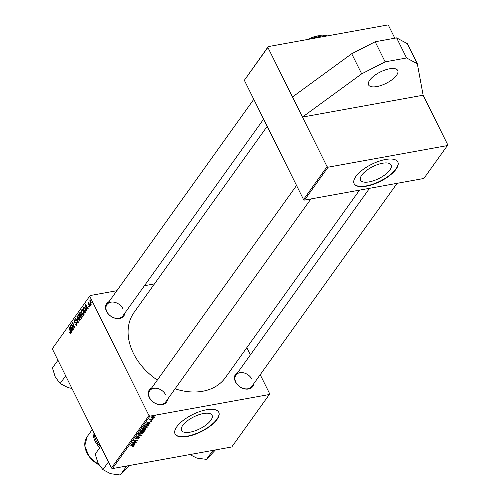 <?xml version="1.0" encoding="UTF-8"?>
<svg xmlns="http://www.w3.org/2000/svg" width="500" height="500" viewBox="0 0 500 500"><rect width="100%" height="100%" fill="white"/><g stroke="black" fill="none" stroke-linecap="round" stroke-linejoin="round"><path stroke-width="0.75" d="M369.744 80.125A16.262 6.381 -26.4 0 1 385.006 70.013A16.262 6.381 -26.4 0 1 397.713 70.469A16.262 6.381 -26.4 0 1 396.556 75.269A16.262 6.381 -26.4 0 1 381.294 85.381A16.262 6.381 -26.4 0 1 368.581 84.925A16.262 6.381 -26.4 0 1 369.744 80.125M389.888 170.025A17.044 6.688 153.6 0 0 391.1 164.994A17.044 6.688 153.6 0 0 377.781 164.513A17.044 6.688 153.6 0 0 361.788 175.113A17.044 6.688 153.6 0 0 360.569 180.144A17.044 6.688 153.6 0 0 373.894 180.625A17.044 6.688 153.6 0 0 389.888 170.025M396.081 169.194A24.394 9.569 153.6 0 0 397.819 161.994A24.394 9.569 153.6 0 0 378.75 161.306A24.394 9.569 153.6 0 0 355.856 176.481A24.394 9.569 153.6 0 0 354.119 183.681A24.394 9.569 153.6 0 0 373.188 184.369A24.394 9.569 153.6 0 0 396.081 169.194M354.056 183.55A24.394 9.569 153.6 0 0 373.225 184.037A24.394 9.569 153.6 0 0 395.95 168.925A24.394 9.569 153.6 0 0 397.75 161.856M210.844 420.294A17.044 6.688 153.6 0 0 212.056 415.256A17.044 6.688 153.6 0 0 198.738 414.781A17.044 6.688 153.6 0 0 182.744 425.381A17.044 6.688 153.6 0 0 181.531 430.412A17.044 6.688 153.6 0 0 194.85 430.894A17.044 6.688 153.6 0 0 210.844 420.294M217.037 419.462A24.394 9.569 153.6 0 0 218.775 412.256A24.394 9.569 153.6 0 0 199.706 411.575A24.394 9.569 153.6 0 0 176.812 426.75A24.394 9.569 153.6 0 0 175.075 433.95A24.394 9.569 153.6 0 0 194.144 434.637A24.394 9.569 153.6 0 0 217.037 419.462M175.012 433.812A24.394 9.569 153.6 0 0 194.181 434.306A24.394 9.569 153.6 0 0 216.906 419.194A24.394 9.569 153.6 0 0 218.706 412.125M167.681 399.144A10.569 7.825 -144.4 0 1 159.775 404.725A10.569 7.825 -144.4 0 1 149.281 397.494A10.569 7.825 -144.4 0 1 151.812 387.788M165.725 394.9A9.756 7.225 35.6 0 0 157.8 388.544A9.756 7.225 35.6 0 0 149.744 390.681A9.756 7.225 35.6 0 0 149.631 397.819A9.756 7.225 35.6 0 0 157.556 404.175A9.756 7.225 35.6 0 0 165.613 402.038L310.912 198.938M124.919 312.994A10.569 7.825 -144.4 0 1 117.013 318.575A10.569 7.825 -144.4 0 1 106.519 311.344A10.569 7.825 -144.4 0 1 109.05 301.644M122.956 308.756A9.756 7.225 35.6 0 0 115.031 302.394A9.756 7.225 35.6 0 0 106.975 304.531A9.756 7.225 35.6 0 0 106.869 311.669A9.756 7.225 35.6 0 0 114.794 318.031A9.756 7.225 35.6 0 0 122.85 315.887L263.619 119.125M253.894 383.525A10.569 7.825 -144.4 0 1 245.987 389.106A10.569 7.825 -144.4 0 1 235.494 381.875A10.569 7.825 -144.4 0 1 238.019 372.175M251.931 379.288A9.756 7.225 35.6 0 0 244.006 372.925A9.756 7.225 35.6 0 0 235.95 375.069A9.756 7.225 35.6 0 0 235.844 382.2A9.756 7.225 35.6 0 0 243.769 388.562A9.756 7.225 35.6 0 0 251.825 386.419L397.119 183.319M157.344 380.056A56.106 41.537 -144.4 0 1 133.463 353.413A56.106 41.537 -144.4 0 1 134.088 312.387L267.194 126.331M423.131 95.219L302.462 117.075L361.688 73.844L385.144 61.856L406.594 57.975L417.331 63.769L423.131 95.219L447.738 144.794L447.4 145.581L328.075 167.194L304.538 200.094L303.538 199.544L327.069 166.65L328.075 167.194M267.875 47.406L244.344 80.3L268.219 46.612L267.875 47.406L327.069 166.65M155.525 415.725L154.675 416.1L155.525 415.725M151.306 420.288L152.6 419.369L152.381 419.038L150.106 420.262L149.619 419.756L151.181 418.831L150.031 419.694L150.262 419.95L152.575 418.719L153.019 419.306L151.281 420.231M152.6 419.369L152.262 418.8M149.762 419.575L150.106 420.262L149.619 419.756M149.906 419.438L150.262 419.95M152.575 418.719L153.019 419.306L152.719 418.7M150.106 423.294L149.856 423.65L146.2 423.05L151.481 421.381L149.894 422.044L149.1 423.144L150.106 423.294M145.013 429.294L145.344 429.956L144.456 431.2L140.137 431.525L141.094 430.288L142.463 429.663L143.3 429.888L144.525 429.325L145.344 429.956L145.456 429.494M141.6 435.188L136.275 436.931L140.819 435.469L137.631 435.031L137.881 434.681L141.6 435.188M136.706 442.031L132.162 442.675L137.025 440.719L133.35 441.012L133.588 440.681L137.906 440.356L133.044 442.319L136.706 442.031M134.875 444.594L134.625 444.944L130.963 444.35L136.244 442.675L134.656 443.338L133.869 444.444L134.875 444.594M112.456 468.587L231.781 446.969L269.312 394.519L149.981 416.131L112.456 468.587L111.456 468.038L148.981 415.581L149.981 416.131M133.45 445.988L129.819 445.956L133.212 445.387L133.981 445.913L132.494 446.737L132.088 446.781L132.256 446.469L133.45 445.988L133.294 445.381M134.081 445.538L133.981 445.913L133.725 445.381M139.475 436.944L139.856 437.706L137.575 438.956L139.325 437.781L138.988 437.294L135.825 438.988L135.206 438.344L137.219 437.188L135.744 438.256L136.031 438.675L139.175 436.975L139.856 437.706L140.019 437.137M139.325 437.781L138.869 437.05M135.05 438.862L135.206 438.344M135.588 437.938L136.031 438.675M143.431 432.706L140.638 434.144L138.863 434.094L138.812 433.3L141.675 431.844L143.556 432.1L143.431 432.706L142.969 431.788M138.644 433.65L138.863 434.094L138.812 433.3M147.131 427.537L144.338 428.975L142.562 428.925L142.519 428.125L145.375 426.675L147.256 426.925L147.131 427.537L146.675 426.619M142.344 428.481L142.562 428.925L142.519 428.125M148.812 425.106L148.156 426.031L143.837 426.356L144.738 425.169L147.088 424.15L149.056 424.631L148.812 425.106L148.3 424.069M153.963 417.906L153.112 418.281L153.963 417.906M152.144 416.544L154.631 416.969L154.4 417.3L151.263 417.537L152.144 417.163L151.75 416.775L152.475 416.569L152.219 416.9L152.037 416.531M151.888 416.644L152.144 417.163L151.75 416.775M80.363 312.137L81.019 312.8L81.275 314.375L82.025 314.931L82.106 317.288L81.219 318.531L79.269 313.319L80.281 312.137M84.162 306.975L85.25 308.206L85.881 311.825L84.919 313.363L82.969 308.144L83.987 306.975M89.75 306.706L88.594 306.262L88.794 305.881L89.55 306.269L89.594 305.319L88.131 304.637L88.131 302.987L89.175 303.288L88.975 303.669L88.331 303.431L88.481 304.481L89.806 304.956L89.388 306.988M89.944 306.312L89.344 306.419L89.975 306.194M89.794 304.938L88.994 305.081M88.863 302.856L88.131 302.987L88.488 302.719M88.975 303.669L88.331 303.431M88.481 304.481L89.381 304.5M90.45 304.494L90.5 305.562L90.45 304.494M90.838 302.775L91.163 304.631L89.744 300.837L89.981 300.512L90.269 301.3L90.481 299.913L90.838 302.775M70.719 333.312L69.556 332.463L69.756 332.075L70.462 332.744L69.181 327.419L70.612 331.238L70.425 333.537M69.938 332.512L70.919 332.663M71.275 330.262L71.388 332.275L70.094 326.144L70.375 325.744L73.006 330.006L72.775 330.331L72.069 329.156L71.275 330.262M116.869 290.706L90.125 295.55L52.263 348.794L111.456 468.038M89.787 296.337L148.981 415.581M92.013 302.312L92.056 303.381L92.013 302.312M77.013 316.475L78.362 322.519L78.069 322.931L75.4 318.719L75.638 318.394L77.919 322.006L77.013 316.475M76.588 325.106L75.113 324.481L75.312 324.1L75.719 324.712L76.331 324.538L76.394 323.119L74.362 322.181L74.362 320.062L75.738 320.619L75.531 320.994L74.631 320.625L74.575 321.825L76.6 322.75L76.588 325.106L76.131 325.462M75.719 324.712L76.862 324.444M76.581 322.713L75.131 322.837L76.513 322.587M75.231 319.906L74.362 320.062L74.775 319.756M75.569 320.3L74.631 320.625M74.869 322.125L75.512 322.056M72.287 326.169L73.475 329.363L73.238 329.688L71.294 324.469L71.537 324.125L74.15 327.212L72.481 322.8L72.719 322.475L74.669 327.688L74.425 328.031L71.812 324.956L72.287 326.169M86.512 308.969L86.625 310.981L85.331 304.844L85.612 304.45L88.244 308.712L88.012 309.037L87.3 307.863L86.512 308.969M83.863 314.938L82.094 313.981L81.369 311.481L81.675 309.85L83.481 310.863L83.863 314.938L83.456 315.225M82.587 309.681L81.675 309.85L82.081 309.556M80.162 320.112L78.394 319.15L77.669 316.65L77.975 315.019L79.781 316.031L80.162 320.112L79.756 320.4M78.888 314.856L77.975 315.019L78.381 314.731M154.475 283.894L144.438 285.712M52.263 348.794L90.125 295.55M246.8 347.694L250.375 354.906M260.206 374.706L269.65 393.725L269.312 394.519M447.4 145.581L423.869 178.475L304.538 200.094M244.344 80.3L303.538 199.544M394.825 38.2L388.544 25.55L387.544 25L268.219 46.612M359.519 190.131L225.35 377.675A56.106 41.537 -144.4 0 1 175.075 388.806M92.112 302.581L91.775 302.644M75.8 318.65L75.4 318.719M78.238 321.95L77.919 322.006M77.075 316.762L76.762 316.819M75.475 324.419L75.113 324.481M76.731 323.062L76.394 323.119M74.8 322.1L74.362 322.181M71.762 324.381L71.294 324.469M74.469 327.156L74.15 327.212M73.963 325.806L73.619 325.869M72.819 322.744L72.481 322.8M73.094 325.894L72.625 325.981M72.2 324.881L71.812 324.956M70.569 326.056L70.094 326.144M72.444 329.094L72.069 329.156M70.75 327.719L71.131 329.538L71.762 328.656L70.456 326.5L70.75 327.719M71.894 329.4L71.131 329.538M70.806 326.438L70.456 326.5M72.131 328.587L71.762 328.656M70.206 332.831L69.75 332.919M69.887 332.4L69.556 332.463M69.281 327.688L68.944 327.744M90.075 300.775L89.744 300.837M90.55 304.762L90.213 304.825M89.025 306.256L88.625 306.325M88.981 306.194L88.594 306.262M89.925 305.262L89.594 305.319M89.831 305.012L89.4 305.087M88.681 304.538L88.131 304.637M85.8 304.756L85.331 304.844M87.675 307.794L87.3 307.863M85.981 306.419L86.369 308.244L87 307.362L85.694 305.206L85.981 306.419M87.131 308.106L86.369 308.244M86.037 305.144L85.694 305.206M87.369 307.294L87 307.362M83.731 308.006L82.969 308.144M83.431 308.425L84.925 312.425L85 308.5L84.094 307.631L83.431 308.425M85.675 312.288L84.925 312.425M85.356 308.438L85 308.5M85.856 311.894L85.219 312.006M82.463 313.913L82.094 313.981M81.719 311.413L81.369 311.481M81.725 311.588L82.331 313.681L83.606 314.369L83.225 311.131L81.938 310.406L81.725 311.588M82.994 310.069L81.938 310.406M83.581 311.069L83.225 311.131M84.119 314.275L83.325 314.562L84.087 314.425M80.031 313.181L79.269 313.319M79.731 313.6L80.337 315.225L80.994 313.981L80.794 313.144L80.125 313.044L79.731 313.6M81.106 315.087L80.337 315.225M81.137 313.081L80.125 313.044M81.319 313.919L80.994 313.981M80.562 315.837L81.225 317.594L81.875 316.644L81.788 315.244L81.056 315.15L80.562 315.837M81.988 317.456L81.225 317.594M82.131 315.181L81.056 315.15M82.344 316.562L81.875 316.644M78.763 319.088L78.394 319.15M78.019 316.588L77.669 316.65M78.025 316.756L78.631 318.85L79.906 319.544L79.525 316.306L78.238 315.581L78.025 316.756M79.294 315.238L78.238 315.581M79.881 316.238L79.525 316.306M80.419 319.45L79.625 319.738L80.388 319.6M134.412 444.525L134.625 444.944M133.669 444.05L133.869 444.444M132.363 444.188L133.444 444.363L134.075 443.481L131.588 444.1L132.363 444.188M137.506 440.387L137.656 440.7M135.638 438.6L135.825 438.988M141.062 435.119L141.306 435.6M140.612 435.056L140.819 435.469M139.2 432.9L139.406 433.775L140.887 433.819L142.894 432.788L142.675 431.756M141.269 431.931L139.356 433.212L139.406 433.775M142.894 432.788L141.387 432.181M144.256 430.806L144.456 431.2M140.875 431.163L142.219 431.062L142.781 430.044L142.25 429.981L140.875 431.163L140.681 430.769M141.106 430.275L141.275 430.606M142.794 430.062L142.581 429.644L142.6 430.531M142.725 431.025L144.181 430.913L144.819 429.994L144.281 429.65L142.725 431.025L142.531 430.631M142.863 429.625L143.219 430.337M144.162 429.412L144.819 429.994M142.9 427.725L143.106 428.6L144.588 428.644L146.6 427.612L146.375 426.587M144.969 426.763L143.056 428.038L143.106 428.6M146.6 427.612L145.094 427.006M149.65 423.231L149.856 423.65M148.906 422.75L149.1 423.144M147.594 422.894L148.681 423.069L149.312 422.188L146.825 422.806L147.594 422.894M147.956 425.637L148.156 426.031M144.575 425.988L147.881 425.737L148.438 424.644L146.825 424.475L145.281 425.094L144.575 425.988L144.381 425.594M406.594 57.975L396.619 37.875L407.356 43.669L417.331 63.769M385.144 61.856L375.169 41.762L396.619 37.875M361.688 73.844L351.712 53.75L375.169 41.762M292.488 96.981L351.712 53.75M57.944 360.238L52.438 367.944L55.306 377.113L60.163 383.512L65.675 375.806M71.956 388.469L67.85 387.562L60.163 383.512M108.438 461.956L102.925 469.663L98.075 463.263L95.2 454.094L100.712 446.388M126.725 466L120.281 475L110.619 473.713L102.925 469.663M129.244 465.544L120.281 475M212.931 450.387L206.494 459.381L196.825 458.1L189.838 454.569M215.45 449.931L206.494 459.381M311.488 38.944L317.194 35.987L321.731 35.975M313.119 38.481A19.512 7.656 -26.4 0 1 321.019 36.094A19.512 7.656 -26.4 0 1 327.344 35.906M316.062 37.95L321.019 36.094L326.844 35.994M308.006 39.406A13.825 5.425 -26.4 0 1 317.194 35.987A13.825 5.425 -26.4 0 1 321.956 35.913L322.019 35.931M77.962 320.731L77.638 320.788M71.469 327.519L71.094 327.587M70.662 331.375L70.325 331.438M86.706 306.225L86.331 306.294M84.544 307.188L83.519 307.369M80.731 312.362L79.837 312.525M81.744 314.513L80.712 314.7M82.294 316.875L81.656 316.988M139.844 434.95L140.056 435.375M144.738 425.169L144.913 425.519M92.312 429.475L87.131 436.725A21.956 16.256 35.6 0 0 84.825 445.619A21.956 16.256 35.6 0 0 98.919 464.812M94.125 433.125A21.137 15.65 35.6 0 0 94.162 433.762A21.137 15.65 35.6 0 0 100.456 446.744M99.775 447.694A21.956 16.256 -144.4 0 1 93.094 434.062A21.956 16.256 -144.4 0 1 93.144 431.15M75.994 324.794L76.812 324.644M70.319 332.85L70.912 332.744M88.525 303.288L89.113 303.181M80.394 312.787L80.956 312.681M81.388 314.862L81.931 314.769M139.444 437.388L139.238 436.969M139.262 433.631L138.994 433.088M144.844 429.744L144.631 429.306M142.963 428.456L142.694 427.912M148.438 424.644L148.144 424.056M152.688 419.1L152.506 418.738M149.981 419.888L149.806 419.538M106.975 304.531L253.787 99.325M296.55 185.469L149.744 390.681M235.95 375.069L369.556 188.312M99.131 465.15L89.15 456.788L84.763 445.825L87.131 436.725"/></g></svg>
